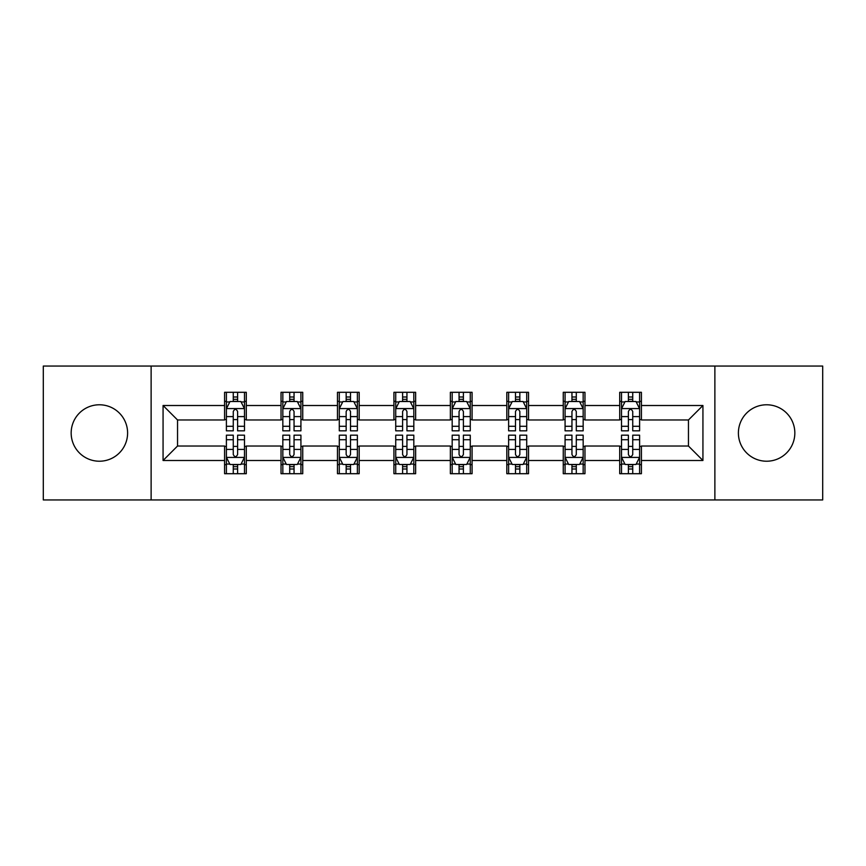 <?xml version="1.0" encoding="UTF-8"?>
<svg xmlns="http://www.w3.org/2000/svg" width="866" height="866" viewBox="0 0 866 866"><rect width="100%" height="100%" fill="white"/><g stroke="black" fill="none" stroke-linecap="round" stroke-linejoin="round"><path stroke-width="1.3" d="M766.616 404.779A28.221 28.221 0 0 0 738.395 433A28.221 28.221 0 0 0 766.616 461.221A28.221 28.221 0 0 0 794.836 433A28.221 28.221 0 0 0 766.616 404.779M99.384 404.779A28.221 28.221 0 0 0 71.164 433A28.221 28.221 0 0 0 99.384 461.221A28.221 28.221 0 0 0 127.605 433A28.221 28.221 0 0 0 99.384 404.779M714.872 499.942L822.7 499.942L822.7 366.058L714.872 366.058L714.872 499.942L151.128 499.942L151.128 366.058L43.3 366.058L43.3 499.942L151.128 499.942M714.872 366.058L151.128 366.058M641.414 405.505L641.414 392.298L619.71 392.298L619.71 405.505L584.972 405.505L584.972 392.298L563.257 392.298L563.257 405.505L528.531 405.505L528.531 392.298L506.816 392.298L506.816 405.505L472.078 405.505L472.078 392.298L450.363 392.298L450.363 405.505L415.637 405.505L415.637 392.298L393.922 392.298L393.922 405.505L359.184 405.505L359.184 392.298L337.469 392.298L337.469 405.505L302.743 405.505L302.743 392.298L281.028 392.298L281.028 405.505L246.29 405.505L246.29 392.298L224.586 392.298L224.586 405.505L163.068 405.505L163.068 460.495L177.541 446.022L224.586 446.022L224.586 473.702L246.29 473.702L246.29 446.022L281.028 446.022L281.028 473.702L302.743 473.702L302.743 446.022L337.469 446.022L337.469 473.702L359.184 473.702L359.184 446.022L393.922 446.022L393.922 473.702L415.637 473.702L415.637 446.022L450.363 446.022L450.363 473.702L472.078 473.702L472.078 446.022L506.816 446.022L506.816 473.702L528.531 473.702L528.531 446.022L563.257 446.022L563.257 473.702L584.972 473.702L584.972 446.022L619.71 446.022L619.71 473.702L641.414 473.702L641.414 446.022L688.459 446.022L688.459 419.978L641.414 419.978L641.414 405.505L702.932 405.505L702.932 460.495L641.414 460.495M619.71 460.495L584.972 460.495M563.257 460.495L528.531 460.495M506.816 460.495L472.078 460.495M450.363 460.495L415.637 460.495M393.922 460.495L359.184 460.495M337.469 460.495L302.743 460.495M281.028 460.495L246.29 460.495M224.586 460.495L163.068 460.495M619.71 405.505L619.71 419.978L584.972 419.978L584.972 405.505M563.257 405.505L563.257 419.978L528.531 419.978L528.531 405.505M506.816 405.505L506.816 419.978L472.078 419.978L472.078 405.505M450.363 405.505L450.363 419.978L415.637 419.978L415.637 405.505M393.922 405.505L393.922 419.978L359.184 419.978L359.184 405.505M337.469 405.505L337.469 419.978L302.743 419.978L302.743 405.505M281.028 405.505L281.028 419.978L246.29 419.978L246.29 405.505M224.586 405.505L224.586 419.978L177.541 419.978L163.068 405.505M177.541 419.978L177.541 446.022M702.932 460.495L688.459 446.022M688.459 419.978L702.932 405.505M224.586 401.337L226.394 401.337M233.268 401.337L237.609 401.337M244.483 401.337L246.29 401.337M224.586 419.609L226.394 419.609M233.268 419.609L237.609 419.609M244.483 419.609L246.29 419.609M224.586 446.391L226.394 446.391M233.268 446.391L237.609 446.391M244.483 446.391L246.29 446.391M224.586 464.663L226.394 464.663M233.268 464.663L237.609 464.663M244.483 464.663L246.29 464.663M281.028 446.391L282.836 446.391M289.709 446.391L294.05 446.391M300.924 446.391L302.743 446.391M281.028 464.663L282.836 464.663M289.709 464.663L294.05 464.663M300.924 464.663L302.743 464.663M281.028 401.337L282.836 401.337M289.709 401.337L294.05 401.337M300.924 401.337L302.743 401.337M281.028 419.609L282.836 419.609M289.709 419.609L294.05 419.609M300.924 419.609L302.743 419.609M337.469 446.391L339.288 446.391M346.162 446.391L350.503 446.391M357.377 446.391L359.184 446.391M337.469 464.663L339.288 464.663M346.162 464.663L350.503 464.663M357.377 464.663L359.184 464.663M337.469 401.337L339.288 401.337M346.162 401.337L350.503 401.337M357.377 401.337L359.184 401.337M337.469 419.609L339.288 419.609M346.162 419.609L350.503 419.609M357.377 419.609L359.184 419.609M393.922 446.391L395.73 446.391M402.603 446.391L406.944 446.391M413.818 446.391L415.637 446.391M393.922 464.663L395.73 464.663M402.603 464.663L406.944 464.663M413.818 464.663L415.637 464.663M393.922 401.337L395.73 401.337M402.603 401.337L406.944 401.337M413.818 401.337L415.637 401.337M393.922 419.609L395.73 419.609M402.603 419.609L406.944 419.609M413.818 419.609L415.637 419.609M450.363 446.391L452.182 446.391M459.056 446.391L463.397 446.391M470.27 446.391L472.078 446.391M450.363 464.663L452.182 464.663M459.056 464.663L463.397 464.663M470.27 464.663L472.078 464.663M450.363 401.337L452.182 401.337M459.056 401.337L463.397 401.337M470.27 401.337L472.078 401.337M450.363 419.609L452.182 419.609M459.056 419.609L463.397 419.609M470.27 419.609L472.078 419.609M506.816 446.391L508.623 446.391M515.497 446.391L519.838 446.391M526.712 446.391L528.531 446.391M506.816 464.663L508.623 464.663M515.497 464.663L519.838 464.663M526.712 464.663L528.531 464.663M506.816 401.337L508.623 401.337M515.497 401.337L519.838 401.337M526.712 401.337L528.531 401.337M506.816 419.609L508.623 419.609M515.497 419.609L519.838 419.609M526.712 419.609L528.531 419.609M563.257 446.391L565.076 446.391M571.95 446.391L576.291 446.391M583.164 446.391L584.972 446.391M563.257 464.663L565.076 464.663M571.95 464.663L576.291 464.663M583.164 464.663L584.972 464.663M563.257 401.337L565.076 401.337M571.95 401.337L576.291 401.337M583.164 401.337L584.972 401.337M563.257 419.609L565.076 419.609M571.95 419.609L576.291 419.609M583.164 419.609L584.972 419.609M619.71 446.391L621.517 446.391M628.391 446.391L632.732 446.391M639.606 446.391L641.414 446.391M619.71 464.663L621.517 464.663M628.391 464.663L632.732 464.663M639.606 464.663L641.414 464.663M619.71 401.337L621.517 401.337M628.391 401.337L632.732 401.337M639.606 401.337L641.414 401.337M619.71 419.609L621.517 419.609M628.391 419.609L632.732 419.609M639.606 419.609L641.414 419.609M237.609 396.996L233.268 396.996M244.483 426.288L237.609 426.288L237.609 430.824L244.483 430.824L244.483 408.752L240.867 401.521L230.01 401.521L226.394 408.752L226.394 430.824L233.268 430.824L233.268 426.288L226.394 426.288M226.394 408.752L226.394 392.298M244.483 408.752L244.483 392.298M233.268 401.521L233.268 392.298M237.609 392.298L237.609 401.521M237.609 426.288L237.609 411.469C236.158 408.687 234.718 408.687 233.268 411.469L233.268 426.288M233.268 469.004L237.609 469.004M226.394 439.712L233.268 439.712L233.268 435.176L226.394 435.176L226.394 457.248L230.01 464.479L240.867 464.479L244.483 457.248L244.483 435.176L237.609 435.176L237.609 439.712L244.483 439.712M244.483 457.248L244.483 473.702M226.394 457.248L226.394 473.702M237.609 464.479L237.609 473.702M233.268 473.702L233.268 464.479M233.268 439.712L233.268 454.531C234.708 457.313 236.158 457.313 237.609 454.531L237.609 439.712M294.05 396.996L289.709 396.996M300.924 426.288L294.05 426.288L294.05 430.824L300.924 430.824L300.924 408.752L297.309 401.521L286.451 401.521L282.836 408.752L282.836 430.824L289.709 430.824L289.709 426.288L282.836 426.288M282.836 408.752L282.836 392.298M300.924 408.752L300.924 392.298M289.709 401.521L289.709 392.298M294.05 392.298L294.05 401.521M294.05 426.288L294.05 411.469C292.611 408.687 291.16 408.687 289.709 411.469L289.709 426.288M350.503 396.996L346.162 396.996M357.377 426.288L350.503 426.288L350.503 430.824L357.377 430.824L357.377 408.752L353.761 401.521L342.904 401.521L339.288 408.752L339.288 430.824L346.162 430.824L346.162 426.288L339.288 426.288M339.288 408.752L339.288 392.298M357.377 408.752L357.377 392.298M346.162 401.521L346.162 392.298M350.503 392.298L350.503 401.521M350.503 426.288L350.503 411.469C349.052 408.687 347.612 408.687 346.162 411.469L346.162 426.288M289.709 469.004L294.05 469.004M282.836 439.712L289.709 439.712L289.709 435.176L282.836 435.176L282.836 457.248L286.451 464.479L297.309 464.479L300.924 457.248L300.924 435.176L294.05 435.176L294.05 439.712L300.924 439.712M300.924 457.248L300.924 473.702M282.836 457.248L282.836 473.702M294.05 464.479L294.05 473.702M289.709 473.702L289.709 464.479M289.709 439.712L289.709 454.531C291.16 457.313 292.6 457.313 294.05 454.531L294.05 439.712M346.162 469.004L350.503 469.004M339.288 439.712L346.162 439.712L346.162 435.176L339.288 435.176L339.288 457.248L342.904 464.479L353.761 464.479L357.377 457.248L357.377 435.176L350.503 435.176L350.503 439.712L357.377 439.712M357.377 457.248L357.377 473.702M339.288 457.248L339.288 473.702M350.503 464.479L350.503 473.702M346.162 473.702L346.162 464.479M346.162 439.712L346.162 454.531C347.602 457.313 349.052 457.313 350.503 454.531L350.503 439.712M406.944 396.996L402.603 396.996M413.818 426.288L406.944 426.288L406.944 430.824L413.818 430.824L413.818 408.752L410.203 401.521L399.345 401.521L395.73 408.752L395.73 430.824L402.603 430.824L402.603 426.288L395.73 426.288M395.73 408.752L395.73 392.298M413.818 408.752L413.818 392.298M402.603 401.521L402.603 392.298M406.944 392.298L406.944 401.521M406.944 426.288L406.944 411.469C405.505 408.687 404.054 408.687 402.603 411.469L402.603 426.288M463.397 396.996L459.056 396.996M470.27 426.288L463.397 426.288L463.397 430.824L470.27 430.824L470.27 408.752L466.655 401.521L455.797 401.521L452.182 408.752L452.182 430.824L459.056 430.824L459.056 426.288L452.182 426.288M452.182 408.752L452.182 392.298M470.27 408.752L470.27 392.298M459.056 401.521L459.056 392.298M463.397 392.298L463.397 401.521M463.397 426.288L463.397 411.469C461.946 408.687 460.506 408.687 459.056 411.469L459.056 426.288M519.838 396.996L515.497 396.996M526.712 426.288L519.838 426.288L519.838 430.824L526.712 430.824L526.712 408.752L523.096 401.521L512.239 401.521L508.623 408.752L508.623 430.824L515.497 430.824L515.497 426.288L508.623 426.288M508.623 408.752L508.623 392.298M526.712 408.752L526.712 392.298M515.497 401.521L515.497 392.298M519.838 392.298L519.838 401.521M519.838 426.288L519.838 411.469C518.398 408.687 516.948 408.687 515.497 411.469L515.497 426.288M402.603 469.004L406.944 469.004M395.73 439.712L402.603 439.712L402.603 435.176L395.73 435.176L395.73 457.248L399.345 464.479L410.203 464.479L413.818 457.248L413.818 435.176L406.944 435.176L406.944 439.712L413.818 439.712M413.818 457.248L413.818 473.702M395.73 457.248L395.73 473.702M406.944 464.479L406.944 473.702M402.603 473.702L402.603 464.479M402.603 439.712L402.603 454.531C404.054 457.313 405.494 457.313 406.944 454.531L406.944 439.712M459.056 469.004L463.397 469.004M452.182 439.712L459.056 439.712L459.056 435.176L452.182 435.176L452.182 457.248L455.797 464.479L466.655 464.479L470.27 457.248L470.27 435.176L463.397 435.176L463.397 439.712L470.27 439.712M470.27 457.248L470.27 473.702M452.182 457.248L452.182 473.702M463.397 464.479L463.397 473.702M459.056 473.702L459.056 464.479M459.056 439.712L459.056 454.531C460.495 457.313 461.946 457.313 463.397 454.531L463.397 439.712M515.497 469.004L519.838 469.004M508.623 439.712L515.497 439.712L515.497 435.176L508.623 435.176L508.623 457.248L512.239 464.479L523.096 464.479L526.712 457.248L526.712 435.176L519.838 435.176L519.838 439.712L526.712 439.712M526.712 457.248L526.712 473.702M508.623 457.248L508.623 473.702M519.838 464.479L519.838 473.702M515.497 473.702L515.497 464.479M515.497 439.712L515.497 454.531C516.948 457.313 518.388 457.313 519.838 454.531L519.838 439.712M571.95 469.004L576.291 469.004M565.076 439.712L571.95 439.712L571.95 435.176L565.076 435.176L565.076 457.248L568.691 464.479L579.549 464.479L583.164 457.248L583.164 435.176L576.291 435.176L576.291 439.712L583.164 439.712M583.164 457.248L583.164 473.702M565.076 457.248L565.076 473.702M576.291 464.479L576.291 473.702M571.95 473.702L571.95 464.479M571.95 439.712L571.95 454.531C573.389 457.313 574.84 457.313 576.291 454.531L576.291 439.712M576.291 396.996L571.95 396.996M583.164 426.288L576.291 426.288L576.291 430.824L583.164 430.824L583.164 408.752L579.549 401.521L568.691 401.521L565.076 408.752L565.076 430.824L571.95 430.824L571.95 426.288L565.076 426.288M565.076 408.752L565.076 392.298M583.164 408.752L583.164 392.298M571.95 401.521L571.95 392.298M576.291 392.298L576.291 401.521M576.291 426.288L576.291 411.469C574.84 408.687 573.4 408.687 571.95 411.469L571.95 426.288M632.732 396.996L628.391 396.996M639.606 426.288L632.732 426.288L632.732 430.824L639.606 430.824L639.606 408.752L635.99 401.521L625.133 401.521L621.517 408.752L621.517 430.824L628.391 430.824L628.391 426.288L621.517 426.288M621.517 408.752L621.517 392.298M639.606 408.752L639.606 392.298M628.391 401.521L628.391 392.298M632.732 392.298L632.732 401.521M632.732 426.288L632.732 411.469C631.292 408.687 629.842 408.687 628.391 411.469L628.391 426.288M628.391 469.004L632.732 469.004M621.517 439.712L628.391 439.712L628.391 435.176L621.517 435.176L621.517 457.248L625.133 464.479L635.99 464.479L639.606 457.248L639.606 435.176L632.732 435.176L632.732 439.712L639.606 439.712M639.606 457.248L639.606 473.702M621.517 457.248L621.517 473.702M632.732 464.479L632.732 473.702M628.391 473.702L628.391 464.479M628.391 439.712L628.391 454.531C629.842 457.313 631.282 457.313 632.732 454.531L632.732 439.712M244.396 408.579L226.481 408.579M226.394 401.954L229.793 401.954M241.084 401.954L244.483 401.954M233.268 416.589L226.394 416.589M244.483 416.589L237.609 416.589M237.609 399.302L233.268 399.302M226.481 457.421L244.396 457.421M244.483 464.046L241.084 464.046M229.793 464.046L226.394 464.046M237.609 449.411L244.483 449.411M226.394 449.411L233.268 449.411M233.268 466.698L237.609 466.698M300.838 408.579L282.922 408.579M282.836 401.954L286.235 401.954M297.525 401.954L300.924 401.954M289.709 416.589L282.836 416.589M300.924 416.589L294.05 416.589M294.05 399.302L289.709 399.302M357.29 408.579L339.375 408.579M339.288 401.954L342.687 401.954M353.978 401.954L357.377 401.954M346.162 416.589L339.288 416.589M357.377 416.589L350.503 416.589M350.503 399.302L346.162 399.302M282.922 457.421L300.838 457.421M300.924 464.046L297.525 464.046M286.235 464.046L282.836 464.046M294.05 449.411L300.924 449.411M282.836 449.411L289.709 449.411M289.709 466.698L294.05 466.698M339.375 457.421L357.29 457.421M357.377 464.046L353.978 464.046M342.687 464.046L339.288 464.046M350.503 449.411L357.377 449.411M339.288 449.411L346.162 449.411M346.162 466.698L350.503 466.698M413.731 408.579L395.816 408.579M395.73 401.954L399.129 401.954M410.419 401.954L413.818 401.954M402.603 416.589L395.73 416.589M413.818 416.589L406.944 416.589M406.944 399.302L402.603 399.302M470.184 408.579L452.269 408.579M452.182 401.954L455.581 401.954M466.871 401.954L470.27 401.954M459.056 416.589L452.182 416.589M470.27 416.589L463.397 416.589M463.397 399.302L459.056 399.302M526.625 408.579L508.71 408.579M508.623 401.954L512.023 401.954M523.313 401.954L526.712 401.954M515.497 416.589L508.623 416.589M526.712 416.589L519.838 416.589M519.838 399.302L515.497 399.302M395.816 457.421L413.731 457.421M413.818 464.046L410.419 464.046M399.129 464.046L395.73 464.046M406.944 449.411L413.818 449.411M395.73 449.411L402.603 449.411M402.603 466.698L406.944 466.698M452.269 457.421L470.184 457.421M470.27 464.046L466.871 464.046M455.581 464.046L452.182 464.046M463.397 449.411L470.27 449.411M452.182 449.411L459.056 449.411M459.056 466.698L463.397 466.698M508.71 457.421L526.625 457.421M526.712 464.046L523.313 464.046M512.023 464.046L508.623 464.046M519.838 449.411L526.712 449.411M508.623 449.411L515.497 449.411M515.497 466.698L519.838 466.698M565.162 457.421L583.078 457.421M583.164 464.046L579.765 464.046M568.475 464.046L565.076 464.046M576.291 449.411L583.164 449.411M565.076 449.411L571.95 449.411M571.95 466.698L576.291 466.698M583.078 408.579L565.162 408.579M565.076 401.954L568.475 401.954M579.765 401.954L583.164 401.954M571.95 416.589L565.076 416.589M583.164 416.589L576.291 416.589M576.291 399.302L571.95 399.302M639.519 408.579L621.604 408.579M621.517 401.954L624.916 401.954M636.207 401.954L639.606 401.954M628.391 416.589L621.517 416.589M639.606 416.589L632.732 416.589M632.732 399.302L628.391 399.302M621.604 457.421L639.519 457.421M639.606 464.046L636.207 464.046M624.916 464.046L621.517 464.046M632.732 449.411L639.606 449.411M621.517 449.411L628.391 449.411M628.391 466.698L632.732 466.698"/></g></svg>

